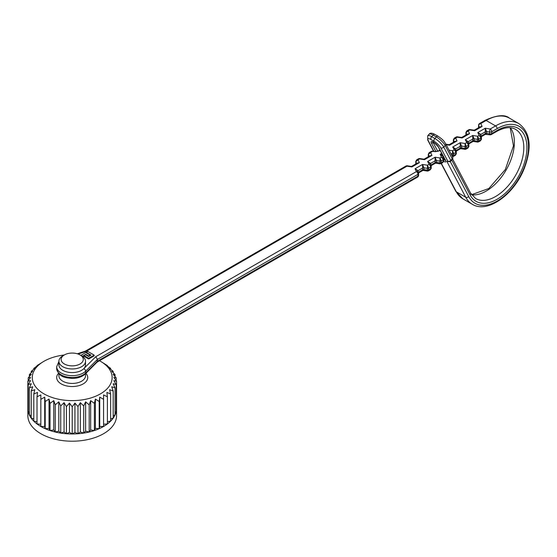 <?xml version="1.0" encoding="UTF-8"?>
<svg xmlns="http://www.w3.org/2000/svg" width="557" height="557" viewBox="0 0 557 557"><rect width="100%" height="100%" fill="white"/><g stroke="black" fill="none" stroke-linecap="round" stroke-linejoin="round"><path stroke-width="0.84" d="M101.444 361.876L107.397 365.601L106.895 365.657L110.62 368.386L109.625 368.386L113.189 371.394L111.713 371.296L115.055 374.562L113.127 374.339L116.183 377.848L113.837 377.465L116.566 381.19L113.837 380.612L116.183 384.532L113.127 383.738L115.055 387.818L111.713 386.781L113.189 390.993L109.625 389.691L110.62 393.994L106.895 392.42L107.397 396.786L103.574 394.92L103.574 426.467L99.717 426.467L99.717 397.148L103.574 399.299M99.717 397.148L99.209 401.506L99.209 428.674L99.717 426.467M116.566 381.19L116.566 408.358A44.358 25.608 180 0 1 116.183 411.7A44.358 25.608 180 0 1 115.055 414.986A44.358 25.608 180 0 1 113.189 418.154A44.358 25.608 180 0 1 110.62 421.162A44.358 25.608 180 0 1 107.397 423.947A44.358 25.608 180 0 1 103.574 426.467A44.358 25.608 180 0 1 99.209 428.674L95.386 428.382L95.386 399.063L99.209 401.506M95.386 399.063L94.384 403.372L94.384 430.533L95.386 428.382M99.209 428.674A44.358 25.608 180 0 1 94.384 430.533L90.659 429.955L90.659 400.636L94.384 403.372M90.659 400.636L89.183 404.855L89.183 432.016L90.659 429.955M94.384 430.533A44.358 25.608 180 0 1 89.183 432.016L85.618 431.16L85.618 401.848L89.183 404.855M85.618 401.848L83.689 405.928L83.689 433.095L85.618 431.16M89.183 432.016A44.358 25.608 180 0 1 83.689 433.095L80.347 431.981L80.347 402.662L83.689 405.928M80.347 402.662L77.994 406.582L77.994 433.743L80.347 431.981M83.689 433.095A44.358 25.608 180 0 1 77.994 433.743L74.937 432.392L74.937 403.073L77.994 406.582M74.937 403.073L72.208 406.805L72.208 433.966L74.937 432.392M77.994 433.743A44.358 25.608 180 0 1 72.208 433.966L69.479 432.392L69.479 403.073L72.208 406.805M69.479 403.073L66.415 406.582L66.415 433.743L69.479 432.392M72.208 433.966A44.358 25.608 180 0 1 66.415 433.743L64.069 431.981L64.069 402.662L66.415 406.582M64.069 402.662L60.727 405.928L60.727 433.095L64.069 431.981M66.415 433.743A44.358 25.608 180 0 1 60.727 433.095L58.798 431.16L58.798 401.848L60.727 405.928M58.798 401.848L55.234 404.855L55.234 432.016L58.798 431.16M60.727 433.095A44.358 25.608 180 0 1 55.234 432.016L53.757 429.955L53.757 400.636L55.234 404.855M53.757 400.636L50.026 403.372L50.026 430.533L53.757 429.955M55.234 432.016A44.358 25.608 180 0 1 50.026 430.533L49.03 428.382L49.03 399.063L50.026 403.372M49.03 399.063L45.208 401.506L45.208 428.674L49.03 428.382M50.026 430.533A44.358 25.608 180 0 1 45.208 428.674L44.699 426.467L44.699 397.148L45.208 401.506M44.699 397.148L40.842 399.299L40.842 426.467L44.699 426.467M45.208 428.674A44.358 25.608 180 0 1 40.842 426.467A44.358 25.608 180 0 1 37.02 423.947L37.02 396.786L40.842 394.92L40.842 399.299M37.02 396.786L37.521 392.42L33.796 393.994L33.796 421.162A44.358 25.608 180 0 0 37.02 423.947L40.842 424.239M33.796 393.994L34.792 389.691L31.227 390.993L31.227 418.154A44.358 25.608 180 0 0 33.796 421.162L37.02 421.656M31.227 390.993L32.703 386.781L29.361 387.818L29.361 414.986A44.358 25.608 180 0 0 31.227 418.154L33.796 418.767M29.361 387.818L31.289 383.738L28.233 384.532L28.233 411.7A44.358 25.608 180 0 0 29.361 414.986L31.227 415.606M28.233 384.532L30.579 380.612L27.85 381.19L27.85 408.358A44.358 25.608 180 0 0 28.233 411.7L29.361 412.201M116.183 408.573L116.566 408.358L116.566 415.599A44.358 25.608 180 0 1 72.208 441.207A44.358 25.608 180 0 1 27.85 415.599L27.85 408.358L28.233 408.573M28.233 380.668L28.233 377.848L30.579 377.465L27.85 381.19M29.361 376.532L29.361 374.562L31.289 374.339L28.233 377.848M31.227 372.724L31.227 371.394L32.703 371.296L29.361 374.562M33.796 369.214L33.796 368.386L34.792 368.386L31.227 371.394M37.02 366.019L33.796 368.386M42.973 361.876L37.02 365.601M107.397 366.019L107.397 365.601M110.62 369.214L110.62 368.386M113.189 372.724L113.189 371.394M115.055 376.532L115.055 374.562M116.183 380.668L116.183 377.848M115.055 412.201L116.183 411.7L116.183 384.532M113.189 415.606L115.055 414.986L115.055 387.818M110.62 418.767L113.189 418.154L113.189 390.993M107.397 421.656L110.62 421.162L110.62 393.994M103.574 424.239L107.397 423.947L107.397 396.786M64.285 354.983A39.923 23.046 0 0 0 33.984 370.92A39.923 23.046 0 0 0 43.975 393.869A39.923 23.046 0 0 0 100.894 393.604A39.923 23.046 0 0 0 99.501 360.748M439.946 150.021L437.934 151.184M437.962 151.177L435.4 151.678L431.452 151.302L429.238 152.583L430.603 152.541L428.333 154.4L428.41 156.684M437.468 151.379L440.246 150.599M82.366 356.313L85.757 354.356L84.191 355.693L88.674 358.283L94.161 355.115L87.734 351.404L86.133 352.762M85.757 354.788L88.64 356.459L90.965 355.115L86.133 352.33M80.048 354.934L81.614 355.839A13.305 7.68 180 0 1 85.513 361.27L85.513 364.898A13.305 7.68 180 0 1 83.731 368.734L95.707 356.759L97.482 359.356L85.653 371.185A15.526 8.961 180 0 1 68.191 375.362A15.526 8.961 180 0 1 56.682 366.708L56.682 368.518A15.526 8.961 0 0 0 68.191 377.173A15.526 8.961 0 0 0 85.653 372.995L85.653 371.185A2.221 1.567 45 0 0 83.731 368.734A13.305 7.68 0 0 1 62.795 370.328A13.305 7.68 0 0 1 58.903 364.898L58.903 361.27A13.305 7.68 180 0 1 62.795 355.839L64.368 354.934A11.091 6.405 0 0 0 64.368 363.986A11.091 6.405 0 0 0 80.048 363.986A11.091 6.405 0 0 0 80.048 354.934A11.091 6.405 0 0 0 64.368 354.934M82.923 356.717L84.191 355.986M84.191 355.693L84.191 356.417L88.674 359.007L94.161 355.839L94.161 355.115M96.967 362.217L97.482 359.356L417.959 174.334L417.959 176.144A2.221 1.281 0 0 0 418.606 175.239L418.606 173.422A2.221 1.281 180 0 1 417.959 174.334A2.221 1.281 60 0 0 416.392 171.612L415.062 168.757L418.084 170.637L418.084 171.8M443.177 156.148L443.908 157.54L443.414 157.826M85.757 354.356L88.64 356.02L90.213 355.115L85.757 352.546L80.835 355.387M88.674 358.283L88.674 359.007M88.64 356.02L88.64 356.459M90.213 355.547L90.213 355.115M468.862 129.704L469.76 129.537L469.711 129.962L468.862 129.704L466.877 130.853L468.242 130.811L465.972 132.67L466.049 134.954M456.315 136.952L457.213 136.785L457.165 137.21L456.315 136.952L454.331 138.094L455.696 138.052L453.426 139.911L453.502 142.195M418.676 158.682L419.574 158.515L419.525 158.94L418.676 158.682L416.692 159.824L418.063 159.782L415.787 161.641L415.863 163.925M454.373 141.694L457.025 140.914L449.569 145.217L448.74 144.653L449.485 144.514L449.569 145.217L446.157 144.688M466.919 134.446L469.572 133.666L462.115 137.976L461.287 137.412L462.032 137.273L462.115 137.976L457.165 137.21L455.696 138.052L457.025 140.914L454.888 141.394L449.485 144.514M479.466 127.205L482.118 126.425L474.661 130.728L473.833 130.171L474.578 130.032L474.661 130.728L469.711 129.962L468.242 130.811L469.572 133.666L467.434 134.146L462.032 137.273M479.368 127.261L478.651 125.708A2.221 1.748 155.1 0 1 480.788 123.57A2.221 1.281 60 0 0 479.681 123.459L485.05 120.361C496.865 115 504.997 114.269 509.446 118.161A46.572 26.889 120 0 0 486.157 120.472L480.788 123.57L482.118 126.425L479.981 126.905L474.578 130.032M429.28 156.183L431.933 155.396L429.795 155.883L424.392 159.003L424.476 159.706L423.647 159.142L424.392 159.003M481.318 136.688L485.335 134.369L485.251 128.235L486.658 131.591L486.658 133.401L486.059 134.223M481.394 138.971A1.33 0.766 180 0 1 481.443 139.173L480.489 140.789L481.053 137.906L479.124 135.4L481.255 136.542L480.308 134.488L477.795 132.538L480.816 134.418L480.816 135.581M468.771 143.936L472.789 141.61L472.705 135.476L474.111 138.832L474.111 140.643L473.534 141.471L477.607 142.105L477.572 141.179A1.33 0.766 180 0 0 478.86 140.984L481.053 139.716A1.33 0.766 180 0 0 481.443 139.173L481.394 137.161A1.33 0.766 180 0 1 481.443 137.363A1.33 0.766 180 0 1 481.053 137.906L478.86 139.173L478.505 141.938L480.489 140.789M467.769 141.75L465.248 139.786L472.705 135.476L477.655 136.242L478.86 139.173A1.33 0.766 180 0 1 477.572 139.368L477.655 136.242L479.124 135.4L477.795 132.538L485.251 128.235L490.202 129.001L495.57 125.903A46.572 26.889 -60 0 1 518.852 123.598C530.487 132.392 532.241 147.473 524.116 168.848C513.888 194.672 487.424 213.791 472.28 204.266A46.572 26.889 -60 0 1 465.722 197.234L446.888 161.474L447.793 161.119A2.221 1.699 -27.8 0 0 450.78 160.437L452.2 158.856A2.221 1.699 -27.8 0 0 452.597 156.914L445.579 143.595C443.797 141.255 444.514 140.733 438.039 136.214A2.221 1.281 -60 0 0 436.263 136.876L433.13 135.066L431.703 136.653L434.843 138.463L436.263 136.876A8.87 2.479 -138.1 0 1 445.189 145.53L443.769 147.118L450.78 160.437A2.221 0.62 -138.1 0 1 450.871 161.008A2.221 0.62 -138.1 0 1 450.794 161.064A2.221 2.11 -111.3 0 1 450.021 161.6L450.021 161.6A2.221 2.11 -111.3 0 1 447.793 161.119L440.775 147.8A6.656 1.859 -138.1 0 0 434.084 141.304L430.944 139.494A6.656 1.859 -138.1 0 0 428.229 140.552L433.826 151.177M468.848 146.219A1.33 0.766 180 0 1 468.897 146.414L467.943 148.037L468.507 145.147L465.248 139.786L468.27 141.666L468.27 142.829M460.966 148.712L460.242 148.858L460.159 142.724L461.565 146.073L461.565 147.89L460.987 148.719L465.06 149.346L465.109 143.49L466.578 142.641L468.709 143.783L468.848 144.402A1.33 0.766 180 0 1 468.897 144.604A1.33 0.766 180 0 1 468.507 145.147L466.313 146.414L465.958 149.179L467.943 148.037M455.222 148.991L452.702 147.027L460.159 142.724L465.109 143.49L466.313 146.414A1.33 0.766 180 0 1 465.025 146.609L461.565 146.073A1.33 0.766 0 0 0 460.277 146.275L455.723 148.907L455.723 150.07M456.301 153.46A1.33 0.766 180 0 1 456.35 153.655L455.396 155.278L455.96 152.388L452.702 147.027L455.723 148.907A1.33 0.766 0 0 0 455.361 149.29M452.416 156.573L452.562 150.731L454.032 149.882L456.169 151.031L456.301 151.65A1.33 0.766 180 0 1 456.35 151.845A1.33 0.766 180 0 1 455.96 152.388L453.767 153.655L453.412 156.42L455.396 155.278M449.053 150.188L452.562 150.731L453.767 153.655A1.33 0.766 180 0 1 452.486 153.857L450.857 153.607M443.755 160.701A1.33 0.766 180 0 1 443.804 160.903L442.85 162.519L443.414 159.636L441.485 157.13L443.623 158.272L442.669 156.225L440.155 154.268L442.606 155.083M431.132 165.666L435.149 163.34L435.066 157.206L436.472 160.562L436.472 162.372L435.901 163.201L439.967 163.835L439.939 162.909A1.33 0.766 180 0 0 441.221 162.714L443.414 161.446A1.33 0.766 180 0 0 443.804 160.903L443.755 158.891A1.33 0.766 180 0 1 443.804 159.093A1.33 0.766 180 0 1 443.414 159.636L441.221 160.903L440.866 163.667L442.85 162.519M430.129 163.48L427.609 161.516L435.066 157.206L440.016 157.972L441.221 160.903A1.33 0.766 180 0 1 439.939 161.098L440.016 157.972L441.485 157.13L440.155 154.268L441.708 153.377M431.215 167.949A1.33 0.766 180 0 1 431.257 168.144L430.303 169.767L430.867 166.877L427.609 161.516L430.631 163.396L430.631 164.559M418.551 172.928L422.61 170.588L422.519 164.454L423.926 167.81L423.926 169.62L423.355 170.449L427.421 171.076L427.47 165.22L428.939 164.371L431.076 165.52L431.215 166.139A1.33 0.766 180 0 1 431.257 166.334A1.33 0.766 180 0 1 430.867 166.877L428.674 168.144L428.319 170.908L430.303 169.767M95.707 356.759L416.392 171.612A2.221 1.748 -24.9 0 1 418.404 172.489L417.576 170.707L415.062 168.757L422.519 164.454L427.47 165.22L428.674 168.144A1.33 0.766 180 0 1 427.393 168.339L423.926 167.81A1.33 0.766 0 0 0 422.645 168.005L418.084 170.637A1.33 0.766 0 0 0 417.722 171.02M422.61 170.588L423.327 170.442M435.901 163.201L435.149 163.34M416.733 163.424L419.386 162.644L417.256 163.124L411.846 166.244L411.929 166.947L411.101 166.383L411.846 166.244M406.13 165.923L407.028 165.756L406.979 166.181L406.13 165.923L85.388 351.105M431.459 151.309L433.005 151.051L430.603 152.541L431.933 155.396L424.476 159.706L419.525 158.94L418.063 159.782L419.386 162.644L411.929 166.947L406.979 166.181L86.3 351.328L85.339 351.133M433.005 151.051L435.4 151.678M450.892 160.98A2.221 2.221 0 0 1 450.021 161.6L446.888 161.474M452.214 159.476A2.221 0.62 -138.1 0 0 452.284 159.427A2.221 0.62 -138.1 0 0 452.2 158.856L445.189 145.53A2.221 1.699 -27.8 0 0 445.579 143.595M85.513 361.27A13.305 7.68 180 0 1 77.298 368.372A13.305 7.68 180 0 1 62.795 366.708A13.305 7.68 180 0 1 58.903 361.27M58.903 373.705L58.903 375.759A13.305 7.68 0 0 0 62.795 381.19A13.305 7.68 0 0 0 77.298 382.861A13.305 7.68 0 0 0 85.513 375.759L85.513 373.712M85.889 373.336A15.526 8.961 180 0 1 81.461 384.769A15.526 8.961 180 0 1 61.228 383.905A15.526 8.961 180 0 1 58.548 373.308M86.3 351.328L78.126 354.05M485.05 120.361A2.221 1.281 60 0 1 486.157 120.472L495.57 125.903A2.221 1.281 60 0 1 497.136 128.618L491.768 131.717L491.768 133.527L497.136 130.429A42.137 24.327 -60 0 1 526.616 142.829A42.137 24.327 -60 0 1 505.679 192.861A42.137 24.327 -60 0 1 470.129 194.971L451.741 160.04M455.96 150.585L460.277 148.085A1.33 0.766 0 0 1 461.565 147.89L465.025 148.427A1.33 0.766 180 0 0 466.313 148.225L468.507 146.957A1.33 0.766 180 0 0 468.897 146.421L468.709 143.79L467.762 141.736M451.894 155.577L452.486 155.668A1.33 0.766 180 0 0 453.767 155.466L455.96 154.205A1.33 0.766 180 0 0 456.35 153.662L456.162 151.031M418.321 172.315L422.645 169.815A1.33 0.766 0 0 1 423.926 169.62L427.393 170.157A1.33 0.766 180 0 0 428.674 169.955L430.867 168.687A1.33 0.766 180 0 0 431.257 168.151L431.069 165.52L430.122 163.466M97.162 362.071L85.298 373.928A2.221 1.567 45 0 0 85.653 372.995L97.482 361.166L417.959 176.144A2.221 1.281 60 0 1 417.499 177.154L97.071 362.154M430.867 165.067L435.191 162.574A1.33 0.766 0 0 1 436.472 162.372L439.939 162.909L439.939 161.098L436.472 160.562A1.33 0.766 0 0 0 435.191 160.764L430.631 163.396A1.33 0.766 0 0 0 430.269 163.779M442.815 156.538A1.33 0.766 180 0 1 443.17 156.155L443.177 157.311M468.507 143.337L472.823 140.844A1.33 0.766 0 0 1 474.111 140.643L477.572 141.179L477.572 139.368L474.111 138.832A1.33 0.766 0 0 0 472.823 139.034L468.27 141.666A1.33 0.766 0 0 0 467.908 142.049M481.053 136.096L485.37 133.596A1.33 0.766 0 0 1 486.658 133.401L489.624 133.861L489.624 132.051L486.658 131.591A1.33 0.766 0 0 0 485.37 131.786L480.816 134.418A1.33 0.766 0 0 0 480.454 134.808M416.636 163.48L415.787 161.641A1.33 0.766 180 0 1 415.738 161.446L415.926 164.071M415.738 163.257A1.33 0.766 180 0 0 415.787 163.452L415.975 163.862M429.182 156.239L428.333 154.4A1.33 0.766 180 0 1 428.284 154.198L428.284 156.009A1.33 0.766 180 0 1 428.333 155.814M428.472 156.83L428.284 156.009A1.33 0.766 180 0 0 428.333 156.211L428.521 156.614M454.275 141.75L453.426 139.911A1.33 0.766 180 0 1 453.377 139.716L453.377 141.527A1.33 0.766 180 0 1 453.426 141.325M453.565 142.341L453.377 141.527A1.33 0.766 180 0 0 453.426 141.722L453.614 142.132M466.822 134.502L465.972 132.67A1.33 0.766 180 0 1 465.924 132.469L465.924 134.279A1.33 0.766 180 0 1 465.972 134.084M466.112 135.1L465.924 134.279A1.33 0.766 180 0 0 465.972 134.481L466.16 134.885M479.681 123.459A2.221 2.221 0 0 0 478.574 125.381A2.221 1.281 0 0 0 478.651 125.708L478.707 127.644M478.574 125.381L478.574 127.191A2.221 1.281 0 0 0 478.651 127.525A2.221 1.748 155.1 0 0 478.658 127.671M489.624 132.051A2.221 0.466 -81.2 0 1 490.202 129.001A2.221 1.281 60 0 1 491.768 131.717A2.221 1.281 0 0 1 489.624 132.051M418.404 172.489A2.221 1.748 -24.9 0 1 418.537 173.095A2.221 1.281 180 0 1 418.606 173.422A2.221 2.221 0 0 0 418.404 172.489M485.335 134.369L489.861 134.815A2.221 0.466 -81.2 0 1 489.624 133.861A2.221 1.281 0 0 0 491.768 133.527A2.221 1.281 -120 0 1 491.309 134.543L496.677 131.445A2.221 1.281 -120 0 0 497.136 130.429M450.251 161.495L468.709 196.551A44.358 25.608 120 0 0 506.132 194.337A44.358 25.608 120 0 0 528.168 141.673A44.358 25.608 120 0 0 497.136 128.618M435.839 151.476L431.362 142.975A5.104 1.427 41.9 0 1 433.443 142.16A5.104 1.427 41.9 0 1 438.575 147.139L445.6 160.479A5.104 1.427 41.9 0 1 443.734 161.412M441.346 163.389L456.308 191.803L465.722 197.234A2.221 1.699 152.2 0 0 468.709 196.551M462.874 198.835L455.772 191.253A2.221 1.699 -27.8 0 0 456.308 191.803A46.572 26.889 120 0 0 462.874 198.835L472.28 204.266M470.129 194.971A2.221 1.699 152.2 0 0 470.526 193.028L475.608 198.501A39.923 23.046 120 0 0 515.531 175.455A39.923 23.046 120 0 0 515.531 129.356C510.672 126.55 504.391 127.247 496.677 131.445M510.365 127.748A39.923 23.046 -60 0 1 506.118 170.024A39.923 23.046 -60 0 1 471.633 194.832M433.437 142.251L433.158 142.564L437.725 151.246M432.942 142.014A3.774 1.051 -138.1 0 0 433.158 142.564A1.33 1.023 -27.8 0 1 431.362 142.975M443.804 159.483A3.774 1.051 -138.1 0 0 445.238 160.082M434.084 141.304A2.221 1.281 120 0 1 434.843 138.463A8.87 2.479 41.9 0 1 443.769 147.118A2.221 1.699 152.2 0 1 440.775 147.8M438.039 136.214L434.899 134.404A2.221 1.281 -60 0 0 433.13 135.066A8.87 2.479 -138.1 0 0 429.168 134.174L427.748 135.762A8.87 2.479 41.9 0 1 431.703 136.653A2.221 1.281 120 0 0 430.944 139.494M438.575 147.139A1.33 1.023 152.2 0 1 438.248 146.811C434.766 143.065 432.845 141.415 432.476 141.868L433.012 141.589M445.656 159.963L445.433 160.527L445.273 160.151A1.33 1.023 -27.8 0 0 445.6 160.479M433.555 151.135L427.692 140.002A2.221 1.699 -27.8 0 0 428.229 140.552M444.208 158.118L443.678 158.418M85.298 373.928C82.144 376.845 77.785 378.342 72.215 378.419C65.677 377.716 58.889 377.639 56.682 368.518M445.913 144.221L448.74 144.653M457.213 136.785L461.287 137.412M469.76 129.537L473.833 130.171M456.169 151.031L455.215 148.977M417.499 177.154A2.221 2.221 0 0 0 418.606 175.239M460.242 148.858L456.225 151.177M477.607 142.105L478.505 141.938M465.06 149.346L465.958 149.179M472.789 141.61L473.541 141.471M452.514 156.587L453.412 156.42M427.421 171.076L428.319 170.908M439.967 163.835L440.866 163.667M419.574 158.515L423.647 159.142M407.028 165.756L411.101 166.383M85.437 351.084L77.339 353.786M58.903 361.514L56.682 366.708M416.692 159.824L415.738 161.446M435.602 151.448L438.234 151.093M429.238 152.583L428.284 154.198M466.877 130.853L465.924 132.469M454.331 138.094L453.377 139.716M509.446 118.161L518.852 123.598M445.273 160.151L438.248 146.811M434.899 134.404C431.912 132.865 430.004 132.789 429.168 134.174M427.692 140.002L427.748 135.762M470.526 193.028L452.597 158.982M489.861 134.815A2.221 2.221 0 0 0 491.309 134.543M510.191 127.734L513.484 145.823L505.31 169.551L488.844 188.503L471.535 194.692M478.574 127.191A2.221 2.221 0 0 0 478.63 127.685M455.772 191.253L441.158 163.5M452.312 159.399A2.221 2.221 0 0 0 452.597 156.914M452.284 159.427L450.864 161.015"/></g></svg>
